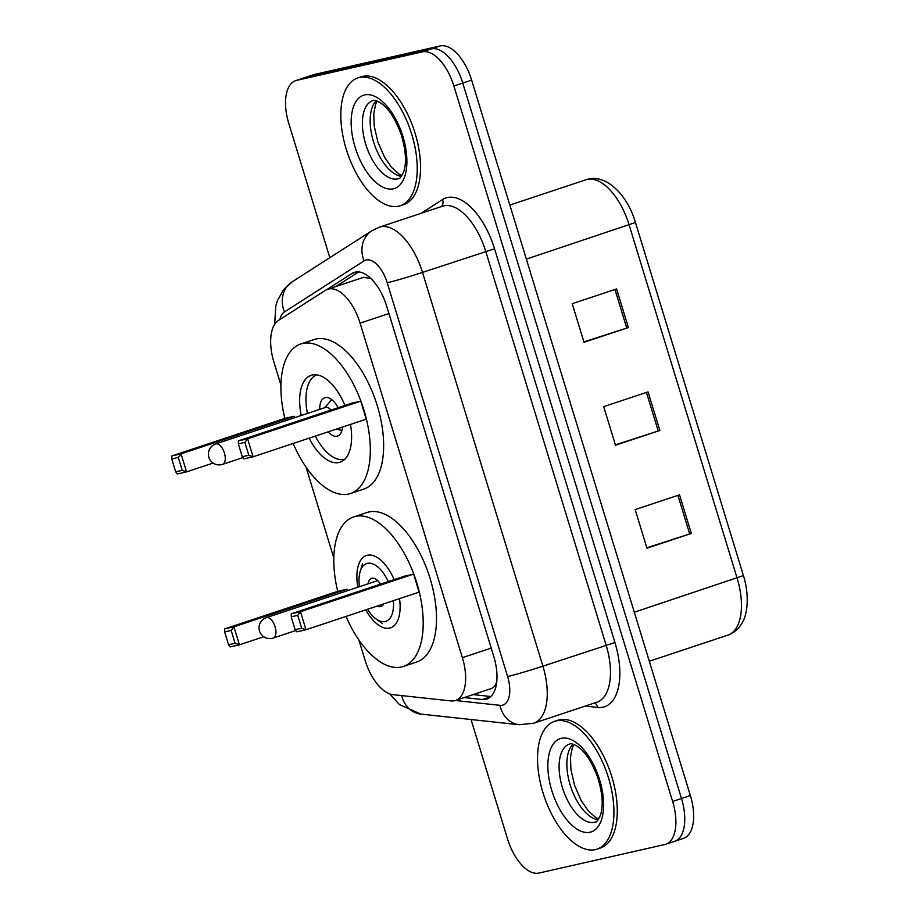 <?xml version="1.0" encoding="UTF-8"?>
<svg xmlns="http://www.w3.org/2000/svg" width="919" height="919" viewBox="0 0 919 919"><rect width="100%" height="100%" fill="white"/><g stroke="black" fill="none" stroke-linecap="round" stroke-linejoin="round"><path stroke-width="1.38" d="M358.881 639.969L365.096 660.313A40.402 20.08 -108.4 0 0 392.964 694.649L450.919 700.921A40.402 20.08 -108.4 0 0 454.514 700.737A40.402 20.08 -108.4 0 0 455.456 700.473A40.402 20.08 -108.4 0 0 462.36 657.671L360.087 323.143A40.402 20.08 -108.4 0 0 327.681 289.255A40.402 20.08 -108.4 0 0 325.395 290.347L278.537 320.386A40.402 20.08 -108.4 0 0 273.919 362.086L280.938 385.061M490.344 688.813C493.354 688.159 495.444 685.792 496.628 681.726L496.8 681.174M371.023 278.629L363.614 277.308L327.681 289.255M306.004 467.024L333.815 558.005M464.233 697.555L482.268 699.508A40.402 20.08 -108.4 0 0 485.864 699.313A40.402 20.08 -108.4 0 0 486.806 699.049A40.402 20.08 -108.4 0 0 493.721 656.258L386.704 306.257A40.402 20.08 -108.4 0 0 354.309 272.369A40.402 20.08 -108.4 0 0 352.023 273.46L326.934 289.542M329.829 257.676L288.784 123.422A40.402 20.08 71.6 0 1 295.688 80.631A40.402 20.08 71.6 0 1 296.642 80.367L422.43 51.855A40.402 20.08 71.6 0 1 453.883 85.995L672.628 801.471A40.402 20.08 71.6 0 1 665.724 844.274A40.402 20.08 71.6 0 1 664.77 844.538L538.982 873.05A40.402 20.08 71.6 0 1 507.529 838.898L471.033 719.52M295.688 80.631L304.568 77.678A40.402 20.08 71.6 0 1 305.51 77.414L431.298 48.902A40.402 20.08 71.6 0 1 462.762 83.055L681.496 798.531A40.402 20.08 71.6 0 1 674.592 841.322A40.402 20.08 71.6 0 1 673.65 841.586M335.917 286.521L358.72 271.898M490.895 696.522L473.101 694.603M674.592 841.322L683.472 838.369A40.402 20.08 71.6 0 0 690.376 795.578L471.631 80.102A40.402 20.08 71.6 0 0 440.167 45.95L314.378 74.462A40.402 20.08 71.6 0 0 313.436 74.726L304.568 77.678A40.402 20.08 71.6 0 1 305.51 77.414L431.298 48.902A40.402 20.08 71.6 0 1 462.762 83.055L681.496 798.531A40.402 20.08 71.6 0 1 674.592 841.322L665.724 844.274M616.58 288.945L572.215 303.695L584.013 342.305L628.378 327.555L616.58 288.945M583.898 341.902L628.378 327.555M679.52 494.836L635.167 509.586L646.965 548.195L691.329 533.445L679.52 494.836M646.838 547.804L691.329 533.445M648.044 391.896L603.691 406.646L615.489 445.244L659.853 430.494L648.044 391.896M615.374 444.853L659.853 430.494M556.064 720.921A67.34 33.463 71.6 0 1 607.999 776.268A67.34 33.463 71.6 0 1 596.982 849.167A67.34 33.463 71.6 0 1 595.409 849.604A67.34 33.463 71.6 0 1 543.474 794.257A67.34 33.463 71.6 0 1 554.49 721.358A67.34 33.463 71.6 0 1 556.064 720.921M554.49 721.358L557.81 720.255A67.34 33.463 71.6 0 1 559.395 719.818A67.34 33.463 71.6 0 1 611.33 775.165A67.34 33.463 71.6 0 1 600.314 848.065L596.982 849.167M399.524 598.637A38.116 18.943 71.6 0 1 390.518 627.872A38.116 18.943 71.6 0 1 389.633 628.114A38.116 18.943 71.6 0 1 365.808 609.848M357.859 587.207A38.116 18.943 71.6 0 1 366.474 555.535A38.116 18.943 71.6 0 1 367.359 555.283A38.116 18.943 71.6 0 1 394.148 579.613M337.698 591.342A78.793 39.161 71.6 0 1 353.631 516.938A78.793 39.161 71.6 0 1 355.481 516.421A78.793 39.161 71.6 0 1 416.25 581.176A78.793 39.161 71.6 0 1 403.361 666.47A78.793 39.161 71.6 0 1 401.511 666.976A78.793 39.161 71.6 0 1 346.038 616.431M353.631 516.938L366.945 512.515A78.793 39.161 71.6 0 1 368.795 511.998A78.793 39.161 71.6 0 1 429.552 576.753A78.793 39.161 71.6 0 1 416.663 662.036L403.361 666.47M413.607 574.111L404.44 576.19L291.312 613.8L300.49 611.721L413.607 574.111L419.121 592.123L305.993 629.745L296.826 631.824L295.125 629.687L301.685 628.205L297.745 615.328L291.197 616.821L295.125 629.687M347.049 589.194L337.87 591.273L224.753 628.895L233.92 626.815L347.049 589.194L347.497 590.653M297.745 615.328L300.49 611.721L305.993 629.745L301.685 628.205M231.186 630.423L224.627 631.904L228.567 644.77L235.115 643.289L231.186 630.423L233.92 626.815L239.434 644.828L263.742 636.741M235.115 643.289L239.434 644.828L230.255 646.907L228.567 644.77M224.627 631.904L224.753 628.895M291.197 616.821L291.312 613.8M393.378 600.681A30.442 15.129 71.6 0 1 385.164 621.52A30.442 15.129 71.6 0 1 375.928 618.855A30.442 15.129 71.6 0 1 367.52 609.286M359.455 586.678A30.442 15.129 71.6 0 1 360.179 571.492A30.442 15.129 71.6 0 1 367.382 563.358A30.442 15.129 71.6 0 1 388.232 581.578M368.082 583.806A14.819 7.363 71.6 0 1 371.609 578.384A14.819 7.363 71.6 0 1 371.954 578.281A14.819 7.363 71.6 0 1 380.489 584.151M383.602 603.932A14.819 7.363 71.6 0 1 380.948 606.494A14.819 7.363 71.6 0 1 380.604 606.597A14.819 7.363 71.6 0 1 377.295 606.035M359.352 77.506A67.34 33.463 71.6 0 1 411.287 132.853A67.34 33.463 71.6 0 1 400.27 205.753A67.34 33.463 71.6 0 1 398.697 206.189A67.34 33.463 71.6 0 1 346.762 150.842A67.34 33.463 71.6 0 1 357.778 77.943A67.34 33.463 71.6 0 1 359.352 77.506M357.778 77.943L361.098 76.84A67.34 33.463 71.6 0 1 362.683 76.403A67.34 33.463 71.6 0 1 414.618 131.75A67.34 33.463 71.6 0 1 403.602 204.65L400.27 205.753M284.821 418.386A78.793 39.161 71.6 0 1 300.766 343.982A78.793 39.161 71.6 0 1 302.604 343.476A78.793 39.161 71.6 0 1 363.373 408.231A78.793 39.161 71.6 0 1 350.484 493.514A78.793 39.161 71.6 0 1 348.634 494.031A78.793 39.161 71.6 0 1 293.161 443.475M300.766 343.982L314.068 339.559A78.793 39.161 71.6 0 1 315.918 339.042A78.793 39.161 71.6 0 1 376.687 403.797A78.793 39.161 71.6 0 1 363.786 489.092L350.484 493.514M350.472 424.417A45.789 22.757 71.6 0 1 340.064 462.2A45.789 22.757 71.6 0 1 338.996 462.498A45.789 22.757 71.6 0 1 309.117 438.168M301.237 415.503A45.789 22.757 71.6 0 1 311.173 375.297A45.789 22.757 71.6 0 1 312.242 374.998A45.789 22.757 71.6 0 1 344.935 405.44M360.73 401.155L351.563 403.234L238.446 440.856L247.613 438.777L360.73 401.155L366.244 419.179L253.116 456.789L243.949 458.868L242.248 456.732L248.808 455.25L244.868 442.384L238.32 443.866L242.248 456.732M294.172 416.25L284.993 418.329L171.876 455.939L181.054 453.86L294.172 416.25L294.62 417.708M244.868 442.384L247.613 438.777L253.116 456.789L248.808 455.25M178.309 457.467L171.761 458.96L175.69 471.826L182.238 470.344L178.309 457.467L181.054 453.86L186.557 471.884L213.082 463.061M182.238 470.344L186.557 471.884L177.39 473.963L175.69 471.826M171.761 458.96L171.876 455.939M238.32 443.866L238.446 440.856M344.855 459.19A44.445 22.09 71.6 0 1 344.154 459.374A44.445 22.09 71.6 0 1 315.32 436.111M338.123 407.714A20.207 10.04 -108.4 0 0 325.269 397.605A20.207 10.04 -108.4 0 0 324.786 397.732A20.207 10.04 -108.4 0 0 319.709 409.369M328.129 431.85A20.207 10.04 -108.4 0 0 337.066 436.215A20.207 10.04 -108.4 0 0 337.537 436.077A20.207 10.04 -108.4 0 0 342.546 427.059M307.428 413.447A44.445 22.09 71.6 0 1 316.814 374.849M330.92 410.104A10.775 5.353 -108.4 0 0 325.797 407.347A10.775 5.353 -108.4 0 0 325.544 407.416A10.775 5.353 -108.4 0 0 325.303 407.519M491.217 648.079L462.36 657.671M388.944 313.551L360.087 323.143M455.342 700.508L499.982 705.332A26.938 13.383 -108.4 0 0 502.383 705.206A26.938 13.383 -108.4 0 0 507.61 676.51L387.221 282.73A26.938 13.383 -108.4 0 0 366.256 259.974A26.938 13.383 -108.4 0 0 364.096 260.881L284.43 311.932A26.938 13.383 -108.4 0 0 279.858 319.536M387.221 282.73A26.938 1.137 163 0 0 422.51 272.392L542.899 666.16A53.876 26.777 71.6 0 1 533.686 723.219L596.902 702.196A53.876 26.777 -108.4 0 0 606.115 645.138L485.726 251.369A53.876 26.777 -108.4 0 0 443.785 205.833A53.876 26.777 -108.4 0 0 442.521 206.189L379.306 227.211A53.876 26.777 71.6 0 1 380.569 226.855A53.876 26.777 71.6 0 1 422.51 272.392L494.548 248.785L614.937 642.553L542.899 666.16A26.938 1.137 163 0 1 507.61 676.51M379.306 227.211L371.747 230.818A26.938 23.193 57.3 0 0 364.096 260.881M614.937 642.553A60.608 30.12 71.6 0 1 603.151 707.148A60.608 30.12 71.6 0 1 597.764 707.423L585.265 706.068M421.132 213.3L442.51 199.595A60.608 30.12 71.6 0 1 494.548 248.785M672.628 801.471L690.376 795.578M453.883 85.995L471.631 80.102M422.43 51.855L440.167 45.95M296.642 80.367L314.378 74.462M442.51 199.595A6.732 5.801 -122.7 0 1 441.258 206.614M594.49 703.001A6.732 5.698 -83.8 0 1 597.764 707.423M371.747 230.818L292.081 281.88A26.938 23.193 57.3 0 0 284.43 311.932M401.66 695.591A26.938 22.791 96.2 0 0 420.73 714.074L519.269 724.746A26.938 22.791 96.2 0 1 499.982 705.332M490.712 696.694L482.268 699.508M356.79 271.875L352.023 273.46M634.317 612.226L743.425 575.593C749.674 595.34 747.664 615.328 741.438 624.035C738.037 629.492 733.523 633.18 727.894 635.109A53.876 26.777 -108.4 0 0 737.095 578.051L629.136 224.948A53.876 26.777 -108.4 0 0 585.931 179.768C605.334 172.841 627.275 194.334 635.466 222.49L526.357 259.124M646.436 392.436L658.234 431.034M677.9 495.375L689.709 533.973M614.96 289.485L626.758 328.083M595.34 822.011A41.056 20.402 71.6 0 1 594.386 822.275A41.056 20.402 71.6 0 1 562.715 788.536A41.056 20.402 71.6 0 1 569.435 744.091L569.826 743.988C570.814 743.345 573.226 744.068 577.063 746.171C585.001 751.351 591.916 761.84 597.798 777.635C602.703 794.005 603.496 806.721 600.21 815.785C597.626 820.724 596.006 822.804 595.34 822.011M561.383 738.325A49.132 24.422 71.6 0 1 599.636 779.84A49.132 24.422 71.6 0 1 590.09 832.212A49.132 24.422 71.6 0 1 551.837 790.685A49.132 24.422 71.6 0 1 561.383 738.325M598.085 819.828A41.056 20.402 71.6 0 1 570.791 786.905A41.056 20.402 71.6 0 1 572.939 744.195M266.659 617.545A10.775 5.353 -108.4 0 0 266.407 617.614A10.775 10.775 0 0 0 259.503 630.985A10.775 10.775 0 0 0 273.207 638.062A10.775 5.353 -108.4 0 0 275.057 626.655A10.775 5.353 -108.4 0 0 266.659 617.545M272.954 638.131A10.775 5.353 -108.4 0 0 273.207 638.062L295.815 630.549M398.628 178.596A41.056 20.402 71.6 0 1 397.674 178.86A41.056 20.402 71.6 0 1 366.003 145.122A41.056 20.402 71.6 0 1 372.723 100.688L373.114 100.573C374.102 99.93 376.514 100.653 380.351 102.756C388.289 107.937 395.204 118.425 401.086 134.22C405.991 150.59 406.784 163.306 403.498 172.37C400.914 177.31 399.294 179.389 398.628 178.596M364.671 94.91A49.132 24.422 71.6 0 1 402.924 136.437A49.132 24.422 71.6 0 1 393.378 188.797A49.132 24.422 71.6 0 1 355.125 147.27A49.132 24.422 71.6 0 1 364.671 94.91M401.373 176.414A41.056 20.402 71.6 0 1 374.079 143.49A41.056 20.402 71.6 0 1 376.227 100.78M216.011 443.854A10.775 5.353 -108.4 0 0 215.758 443.934A10.775 10.775 0 0 0 208.854 457.306A10.775 10.775 0 0 0 222.547 464.382A10.775 5.353 -108.4 0 0 224.397 452.964A10.775 5.353 -108.4 0 0 216.011 443.854M222.306 464.451A10.775 5.353 -108.4 0 0 222.547 464.382L242.938 457.593M491.16 688.595L455.456 700.473M519.269 724.746L533.686 723.219M292.081 281.88L283.443 289.749L277.32 300.904L275.792 306.119L274.666 324.373M389.725 693.891L399.443 704.586L420.73 714.074M635.466 222.49L743.425 575.593M585.931 179.768L509.838 205.063M727.894 635.109L649.308 661.243M598.66 819.001L595.512 817.37L588.24 810.765L581.279 800.69L574.605 785.469L570.906 769.375L570.481 757.199L572.307 747.802L573.881 744.516M375.928 618.855L382.488 623.645M360.179 571.492L362.568 563.726M377.675 580.624L266.407 617.614M401.948 175.586L398.8 173.955L391.528 167.35L384.567 157.275L377.893 142.054L374.194 125.96L373.769 113.784L375.607 104.387L377.181 101.101M325.544 407.416L215.758 443.934M336.228 429.15L341.96 430.437M324.809 407.668L331.702 399.616"/></g></svg>
